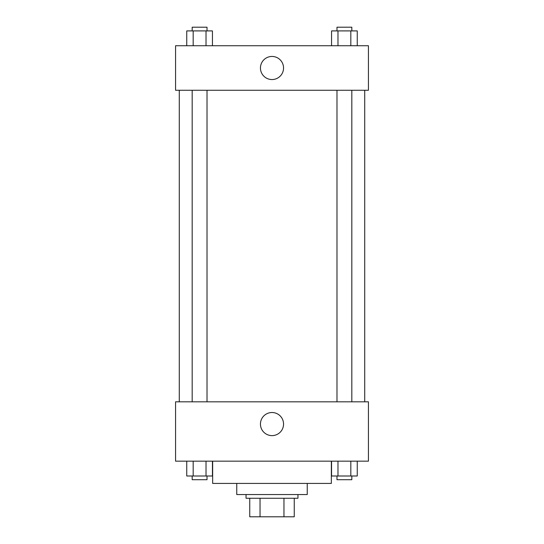 <?xml version="1.0" encoding="UTF-8"?>
<svg xmlns="http://www.w3.org/2000/svg" width="544" height="544" viewBox="0 0 544 544"><rect width="100%" height="100%" fill="white"/><g stroke="black" fill="none" stroke-linecap="round" stroke-linejoin="round"><path stroke-width="0.82" d="M283.961 498.256L283.961 516.8L249.744 516.8L249.744 498.256M283.961 516.8L294.256 516.8L294.256 498.256L294.256 516.8M297.962 494.544L297.962 498.256L246.038 498.256L246.038 494.544M260.039 498.256L260.039 516.8M307.238 483.419L307.238 494.544L236.762 494.544L236.762 483.419M331.344 461.162L331.344 483.419L212.656 483.419L212.656 461.162M368.438 461.162L175.562 461.162L175.562 401.819L368.438 401.819L368.438 461.162M272 435.622A11.546 11.546 0 0 1 261.997 418.295A11.546 11.546 0 0 1 282.003 418.295A11.546 11.546 0 0 1 272 435.622M364.725 90.256L364.725 401.819M336.981 401.819L336.981 90.256M207.019 90.256L207.019 401.819M368.438 90.256L175.562 90.256L175.562 45.744L368.438 45.744L368.438 90.256M283.546 68A11.546 11.546 0 0 1 266.227 78.003A11.546 11.546 0 0 1 266.227 57.997A11.546 11.546 0 0 1 283.546 68M357.252 45.744L357.252 30.906L331.554 30.906L331.554 45.744M350.826 30.906L350.826 45.744M337.98 30.906L337.98 45.744M336.981 30.906L336.981 27.2L351.818 27.2L351.818 30.906M212.446 45.744L212.446 30.906L186.748 30.906L186.748 45.744M206.02 30.906L206.02 45.744M193.174 30.906L193.174 45.744M192.182 30.906L192.182 27.2L207.019 27.2L207.019 30.906M357.252 461.162L357.252 476L331.554 476L331.554 461.162M350.826 461.162L350.826 476M337.98 461.162L337.98 476M351.818 476L351.818 479.706L336.981 479.706L336.981 476M212.446 461.162L212.446 476L186.748 476L186.748 461.162M206.02 461.162L206.02 476M193.174 461.162L193.174 476M207.019 476L207.019 479.706L192.182 479.706L192.182 476M179.275 90.256L179.275 401.819M351.818 401.819L351.818 90.256M192.182 90.256L192.182 401.819"/></g></svg>
